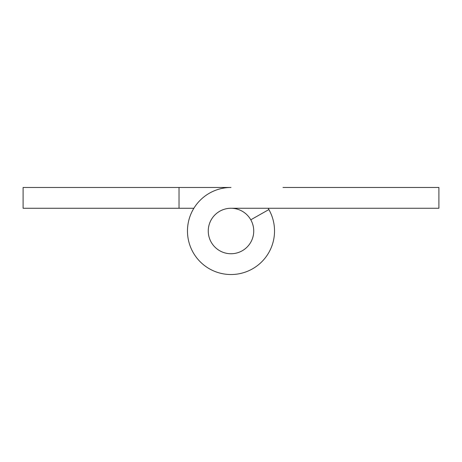 <?xml version="1.0" encoding="UTF-8"?>
<svg xmlns="http://www.w3.org/2000/svg" width="462" height="462" viewBox="0 0 462 462"><rect width="100%" height="100%" fill="white"/><g stroke="black" fill="none" stroke-linecap="round" stroke-linejoin="round"><path stroke-width="0.69" d="M231 187.468A43.532 43.532 0 0 0 188.109 238.438A43.532 43.532 0 0 0 245.651 271.991A43.532 43.532 0 0 0 268.884 209.557L250.791 219.802A22.742 22.742 0 0 1 238.652 252.414A22.742 22.742 0 0 1 208.593 234.887A22.742 22.742 0 0 1 231 208.258L438.9 208.258L438.9 187.468L282.975 187.468M211.209 219.802L211.209 219.802A22.742 22.742 0 0 0 223.348 252.414A22.742 22.742 0 0 0 253.407 234.887A22.742 22.742 0 0 0 231 208.264L230.965 208.264M268.116 208.258A43.532 43.532 0 0 1 268.884 209.557M193.884 208.264L23.1 208.264L23.1 187.474L230.948 187.474M179.025 187.474L179.025 208.264M231 253.742A22.742 22.742 0 0 0 253.736 231A22.742 22.742 0 0 0 231 208.264A22.742 22.742 0 0 0 208.258 231A22.742 22.742 0 0 0 231 253.742"/></g></svg>
